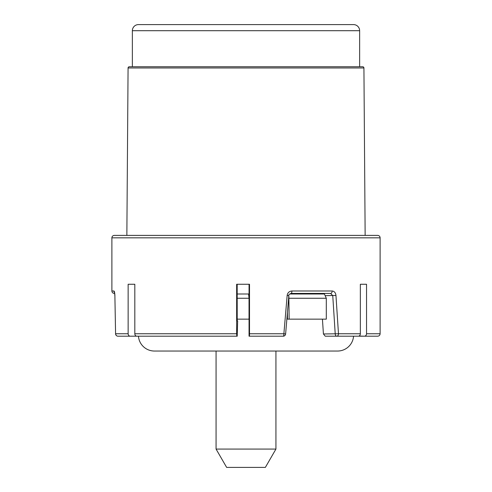 <?xml version="1.0" encoding="UTF-8"?>
<svg xmlns="http://www.w3.org/2000/svg" width="492" height="492" viewBox="0 0 492 492"><rect width="100%" height="100%" fill="white"/><g stroke="black" fill="none" stroke-linecap="round" stroke-linejoin="round"><path stroke-width="0.74" d="M132.36 30.707A6.107 6.107 0 0 1 138.467 24.6L353.533 24.6A6.107 6.107 0 0 1 359.64 30.707L359.64 66.758L132.36 66.758L132.36 30.707L359.64 30.707M153.781 24.6L183.719 24.6M308.281 24.6L350.175 24.6M126.856 235.391L128.074 67.97A1.224 1.224 0 0 1 129.291 66.758L362.709 66.758A1.224 1.224 0 0 1 363.926 67.97L365.144 235.391M134.82 284.265L128.141 284.265L134.82 284.265L134.82 333.754A2.442 2.023 90 0 0 136.844 336.202L237.218 336.202L237.648 320.925L237.218 320.925L237.181 284.265L249.057 284.265L249.057 336.202L283.189 336.202A2.442 2.442 0 0 0 285.618 333.963L288.847 295.655C288.447 294.936 289.191 294.191 291.073 293.435L330.599 293.435L332.752 295.661L335.224 333.97A2.442 1.568 90 0 0 336.792 336.202L325.243 336.202L323.422 333.97L322.432 319.142M353.084 235.391L237.691 235.391M114.882 295.452L115.577 333.81L114.882 295.452C114.771 292.746 114.451 291.258 113.916 290.987L111.887 290.987L111.887 237.833A2.442 2.442 0 0 1 114.335 235.391L377.665 235.391A2.442 2.442 0 0 1 380.113 237.833L380.113 333.754C379.978 335.23 379.166 336.042 377.665 336.202L364.338 336.202A2.442 2.196 90 0 0 366.54 333.754L380.113 333.754M360.224 235.391L373.084 235.391M147.225 235.391L140.644 235.391M134.82 333.754L236.646 333.754L236.646 284.265L249.512 284.265L249.512 333.754L283.878 333.754L287.162 295.452C287.592 292.746 289.173 291.258 291.91 290.987L332.168 290.987C334.376 291.258 335.636 292.746 335.956 295.452L338.478 333.754L360.347 333.754L360.347 284.265L366.54 284.265L366.54 333.754M128.141 284.265L128.141 333.754A2.442 2.146 90 0 0 130.288 336.202L143.443 336.202M360.347 333.754A2.442 2.085 90 0 1 358.262 336.202L353.551 336.202A16.008 16.008 0 0 1 337.586 351.036L154.414 351.036A16.008 16.008 0 0 0 154.42 351.036L154.414 351.036A16.008 16.008 0 0 1 138.449 336.202M132.188 336.202L118.025 336.202L132.188 336.202M111.887 290.987C112.022 292.457 112.834 293.275 114.335 293.435L114.673 293.435M113.916 290.987A2.442 2.405 90 0 0 114.513 292.592M128.141 333.754L115.645 333.754A2.442 2.374 90 0 0 118.025 336.202L130.288 336.202M236.646 333.754L236.818 336.202M249.512 333.754L249.444 336.202M285.618 333.963L283.878 333.754A2.442 0.689 90 0 1 283.189 336.202L280.569 336.202M287.162 295.452L288.81 295.661M291.91 290.987A2.442 0.836 90 0 1 291.073 293.435L291.073 293.435M332.168 290.987A2.442 1.568 90 0 1 330.599 293.435M335.956 295.452L325.151 295.661M358.262 336.202L336.792 336.202A2.442 1.685 90 0 0 338.478 333.754L323.422 333.97M320.163 293.995L318.933 293.435M359.037 336.03L364.338 336.202M371.86 336.202L359.123 336.202M287.451 312.248L287.451 319.142L286.873 319.142M249.057 293.995L248.565 293.995L249.032 298.263L249.032 319.142L237.218 319.142M289.653 293.995L324.406 293.995L326.301 298.263L326.301 319.142L287.451 319.142M237.193 293.995L248.565 293.995M249.032 298.263L237.199 298.263M288.853 295.587L289.148 319.142M326.301 298.263L289.148 298.263M275.938 351.036L275.938 449.073L216.062 449.073L216.062 351.036M275.938 449.073L265.354 467.4L226.646 467.4L216.062 449.073M128.074 67.97L363.926 67.97M111.887 237.833L380.113 237.833M115.577 333.81A2.442 2.442 0 0 0 118.025 336.202A2.442 2.442 0 0 1 115.577 333.81M114.827 295.495L114.63 292.66"/></g></svg>
